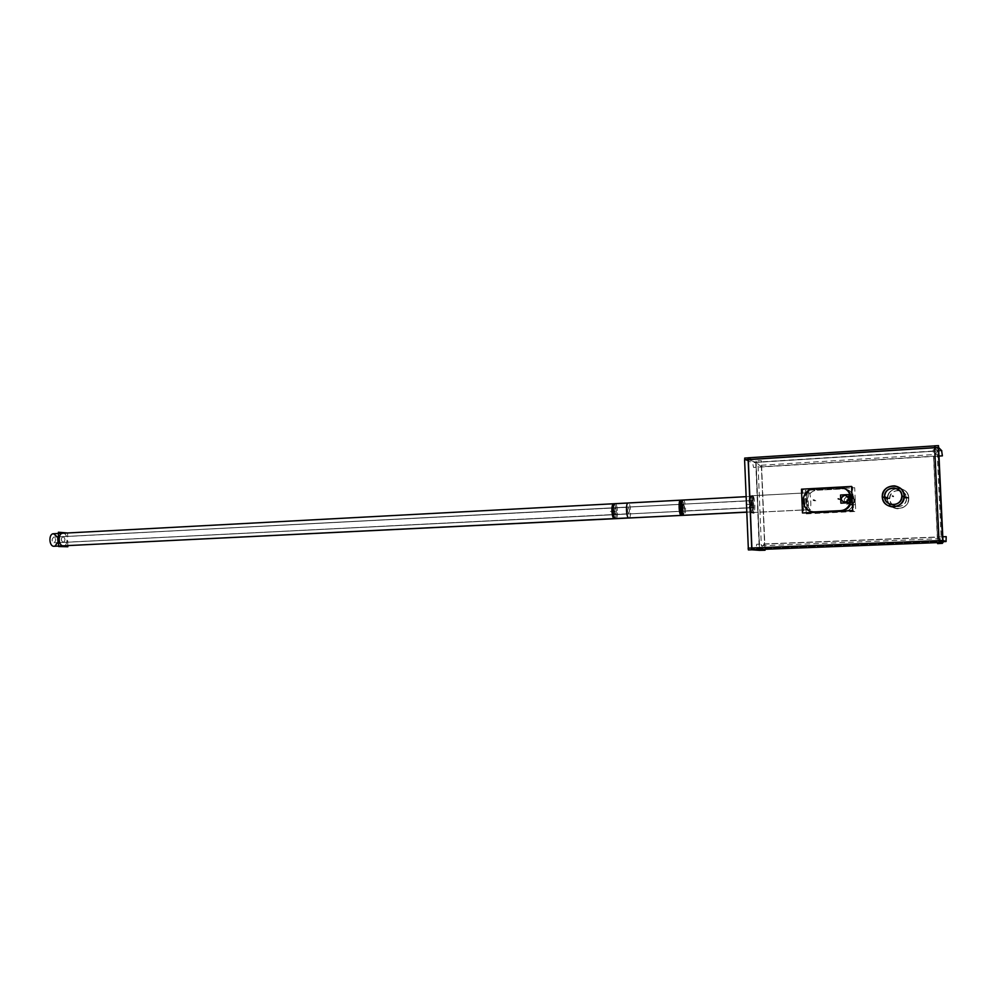 <?xml version="1.0" encoding="UTF-8"?>
<svg xmlns="http://www.w3.org/2000/svg" width="996" height="996" viewBox="0 0 996 996"><rect width="100%" height="100%" fill="white"/><g stroke="black" fill="none" stroke-linecap="round" stroke-linejoin="round"><path stroke-width="0.75" stroke-dasharray="4.98 3.74" d="M751.88 548.012L759.475 548.622L755.964 462.381L761.43 466.8L933.688 456.193L937.485 537.18L764.592 544.115L761.43 466.8L933.688 456.193L937.485 537.18L764.592 544.115L761.43 466.8L755.964 462.381L937.958 450.939L933.688 456.193L937.958 450.939L942.216 541.5L937.485 537.18L942.216 541.5L759.475 548.622L764.592 544.115L759.475 548.622L755.964 462.381L937.958 450.939L942.216 541.5L759.475 548.622L751.868 547.999M934.597 447.739L937.958 450.939L934.597 447.739M939.029 540.654L942.216 541.5L939.029 540.654M814.143 488.961L815.301 489.347C801.058 489.546 800.834 512.019 815.077 512.193L840.749 511.01C854.991 510.936 855.639 488.613 841.421 488.04L815.301 489.347C800.323 489.621 801.319 513.45 816.272 512.193L840.749 511.01C856.025 510.836 854.954 486.608 839.74 488.015L814.143 488.961L817.778 490.181C803.672 490.381 803.448 512.616 817.554 512.791L842.99 511.633C857.083 511.558 857.73 489.459 843.649 488.887L817.778 490.181C802.938 490.443 803.934 514.036 818.737 512.791L842.99 511.633C858.129 511.458 857.058 487.48 841.994 488.862L817.778 490.181L814.143 488.961M837.897 487.654L843.724 488.912C858.241 489.534 856.834 512.442 842.317 511.658L838.893 510.711M815.126 511.907L818.737 512.791L815.126 511.907M840.176 510.687L814.616 511.919M748.307 459.629L755.964 462.381L748.307 459.629M752.229 512.492C750.162 512.517 749.365 495.473 751.457 495.809L751.557 495.809C753.636 495.933 754.395 512.803 752.316 512.504L752.229 512.492C750.088 512.492 749.378 494.863 751.557 495.809C753.686 495.958 754.383 513.289 752.229 512.492L808.677 509.728C803.162 510.562 801.382 492.211 807.856 492.771L807.955 492.783C805.689 492.534 805.889 510.786 808.727 509.728L808.677 509.728C802.764 510.537 801.83 491.538 807.955 492.783C805.465 492.584 806.237 511.284 808.677 509.728M906.547 498.1C906.111 503.528 903.061 506.366 897.396 506.64C892.765 505.956 890.163 503.403 889.59 498.971C890.051 493.468 893.163 490.63 898.94 490.455C903.447 491.19 905.987 493.742 906.547 498.1C907.418 508.533 889.627 509.379 889.59 498.971C888.681 488.6 906.46 487.642 906.547 498.1L901.99 495.933M850.833 497.153C846.065 499.631 846.015 502.158 850.696 504.711L851.169 504.711C855.925 502.245 855.987 499.731 851.343 497.153L850.833 497.153C845.94 499.93 846.04 502.445 851.169 504.711C856.074 501.934 855.962 499.419 850.833 497.153L847.957 496.12C843.126 498.647 843.077 501.2 847.82 503.777L848.293 503.789C853.124 501.299 853.186 498.747 848.48 496.133L847.957 496.12C843.002 498.934 843.114 501.486 848.293 503.789L851.169 504.711M908.75 497.988C908.053 492.522 904.866 489.31 899.201 488.364C891.918 488.563 887.984 492.136 887.411 499.083C888.133 504.673 891.42 507.898 897.259 508.732C904.38 508.383 908.203 504.798 908.75 497.988C908.626 484.815 886.266 486.048 887.411 499.083L882.319 496.942L887.411 499.083C887.448 512.168 909.846 511.122 908.75 497.988L904.244 495.809L908.75 497.988C908.626 484.815 886.266 486.048 887.411 499.083C887.448 512.168 909.846 511.122 908.75 497.988C908.626 484.815 886.266 486.048 887.411 499.083C887.448 512.168 909.846 511.122 908.75 497.988M751.582 496.382C753.511 496.494 754.221 512.205 752.279 511.932L752.204 511.919C750.274 511.944 749.54 496.07 751.494 496.382L751.582 496.382C753.561 496.518 754.221 512.666 752.204 511.919C750.212 511.919 749.552 495.498 751.582 496.382L682.023 500.104C684.401 500.216 684.999 516.053 682.596 515.343M682.696 515.355C685.024 515.604 684.339 500.191 682.023 500.104L63.022 533.234C68.077 533.134 68.487 545.883 63.433 545.82M63.184 542.434C60.781 540.517 60.706 538.587 62.972 536.62L63.084 536.62C65.475 538.55 65.549 540.479 63.271 542.434L63.184 542.434C60.744 540.417 60.706 538.475 63.084 536.62C65.512 538.637 65.537 540.579 63.184 542.434C60.744 540.417 60.706 538.475 63.084 536.62C65.512 538.637 65.537 540.579 63.184 542.434C60.744 540.417 60.706 538.475 63.084 536.62C65.512 538.637 65.537 540.579 63.184 542.434L615.491 514.621C614.121 512.143 614.046 509.84 615.242 507.711C616.599 510.189 616.686 512.492 615.491 514.621C614.121 512.143 614.046 509.84 615.242 507.711L63.084 536.62L615.242 507.711C616.599 510.189 616.686 512.492 615.491 514.621L63.184 542.434M751.756 500.565L752.08 507.736L751.756 500.565C750.922 502.756 751.021 505.146 752.042 507.736L682.447 511.247C681.252 508.707 681.152 506.366 682.173 504.213C683.368 506.74 683.468 509.093 682.447 511.247L615.491 514.621C614.121 512.143 614.046 509.84 615.242 507.711C616.599 510.189 616.686 512.492 615.491 514.621C614.146 512.268 614.046 509.964 615.179 507.711L615.242 507.711C616.574 510.077 616.673 512.38 615.54 514.621L682.447 511.247C681.252 508.707 681.152 506.366 682.173 504.213L615.242 507.711L682.173 504.213C683.368 506.74 683.468 509.093 682.447 511.247C681.252 508.707 681.152 506.366 682.173 504.213C683.368 506.74 683.468 509.093 682.447 511.247L682.135 504.2L682.447 511.247L752.042 507.736C752.864 505.545 752.764 503.154 751.756 500.565L682.173 504.213L751.756 500.565C750.922 502.756 751.021 505.146 752.042 507.736C752.864 505.545 752.764 503.154 751.756 500.565C750.922 502.756 751.021 505.146 752.042 507.736C752.864 505.545 752.764 503.154 751.756 500.565L62.972 536.62M850.845 497.39C846.376 499.718 846.326 502.071 850.721 504.474L851.157 504.474C855.626 502.171 855.676 499.805 851.319 497.39L850.845 497.39C846.251 499.992 846.351 502.345 851.157 504.474C855.751 501.872 855.651 499.506 850.845 497.39L844.757 495.224M946.063 541.376L756.151 548.771L748.32 548.136M941.793 450.765L752.665 462.654L744.759 459.791M748.071 457.874L756.051 460.712L759.699 550.352M934.509 445.897L937.933 449.196L942.365 543.318M765.015 549.282L761.392 460.7L755.678 460.662L759.326 550.34M942.789 536.782L756.723 544.252L755.976 548.933L943.025 541.662M761.355 545.796L941.195 538.649L937.224 454.35L758.081 465.456L761.355 545.796M942.453 542.409L938.058 449.109L933.202 449.831L937.56 542.608M941.594 450.503L752.466 462.405L753.599 467.473L938.991 456.068M901.903 496.406L906.646 498.66C906.31 494.041 903.77 491.327 899.027 490.493C893.001 490.742 889.901 493.755 889.727 499.519L884.485 497.303M884.448 496.257L889.677 498.498C890.026 503.192 892.628 505.918 897.483 506.678C903.409 506.329 906.447 503.316 906.597 497.639L901.853 495.361M851.406 497.178L848.418 496.108C853.198 498.896 853.049 501.449 847.97 503.777L850.958 504.735C855.962 502.432 856.112 499.917 851.406 497.178L848.418 496.108M850.758 504.723L847.77 503.764C842.952 501.013 843.089 498.461 848.169 496.095L851.157 497.166C846.139 499.494 846.002 502.009 850.758 504.723L847.77 503.764M806.274 513.849L855.738 511.471L854.693 487.716L805.291 490.406L806.274 513.849M843.649 488.887L839.167 487.579L813.632 488.974L817.367 490.231L842.541 488.862L839.13 487.567M814.803 488.912L818.575 490.181C804.046 489.534 803.075 512.604 817.629 512.816L819.534 512.753L815.786 511.832M839.08 510.724L843.537 511.62L818.326 512.84L814.566 511.907M809.736 509.628L751.196 512.554C753.35 512.84 752.466 495.373 750.349 495.859L750.337 495.859C748.195 495.547 749.092 513.077 751.196 512.554L809.885 509.678C811.665 509.989 810.756 492.236 809.026 492.709L750.337 495.859L809.026 492.709C807.246 492.373 808.154 510.189 809.885 509.678L751.196 512.554L809.736 509.628M904.169 496.431L908.85 498.672C908.439 492.883 905.252 489.459 899.301 488.414C891.694 488.712 887.772 492.485 887.561 499.755L882.257 497.552M882.195 496.245L887.498 498.473C887.934 504.399 891.221 507.836 897.359 508.769C904.791 508.321 908.601 504.536 908.788 497.39L904.107 495.112M750.474 512.591L754.009 513.276L753.3 495.809L749.751 494.925L750.474 512.591M746.241 496.68L680.542 500.179C682.92 499.706 683.729 515.654 681.326 515.418L753.711 511.857C755.69 512.118 754.856 495.846 752.914 496.307C750.922 496.008 751.756 512.342 753.711 511.857L746.863 512.069M683.405 500.042L683.281 500.029C685.622 499.743 686.481 515.256 684.053 515.281L614.42 518.704C617.234 518.655 616.375 503.453 613.661 503.752L683.63 500.154M54.892 546.132L628.924 517.995C631.613 518.219 630.817 502.494 628.152 502.98L53.772 533.731L628.277 502.98M57.606 542.72L57.307 536.919M628.551 503.092L53.535 533.731M67.803 545.609L67.591 532.985M628.7 507.201L53.722 537.105C51.331 539.62 51.58 541.513 54.444 542.795L628.937 513.849C627.418 512.218 627.231 509.94 628.364 507.014L53.722 537.105L628.7 507.201M684.04 511.073L614.221 514.683C612.826 512.454 612.702 510.151 613.872 507.773L683.493 504.138C684.725 506.416 684.837 508.769 683.854 511.172C682.634 508.894 682.509 506.541 683.493 504.138L613.872 507.773C615.279 510.014 615.391 512.317 614.221 514.683L684.04 511.073M753.374 500.677L680.766 504.275L681.127 511.309L753.661 507.562L753.125 500.49L753.499 507.674L681.127 511.309L680.766 504.275L753.374 500.677M753.25 507.487L680.828 511.135L753.25 507.487M683.306 504.237L613.648 507.873L683.306 504.237M628.401 513.774L54.021 542.895C56.398 540.405 56.162 538.5 53.298 537.205L628.152 507.113C629.684 508.769 629.87 511.048 628.725 513.948L54.021 542.895L628.401 513.774M855.278 504.698L847.073 505.097L846.737 497.178L854.929 496.743L855.278 504.698M844.185 495.224L851.443 497.44C855.9 500.117 855.701 502.482 850.833 504.511L845.405 502.42M844.496 502.47L850.833 504.511C846.339 501.847 846.525 499.482 851.406 497.427L851.443 497.44M814.853 488.936L816.06 489.335C801.382 488.675 800.411 511.981 815.102 512.193L813.894 511.894L815.836 511.844M840.363 487.629L841.446 488.04C856.112 488.675 854.68 511.807 840.026 511.023L838.931 510.724M853.622 510.848L803.697 513.251L802.689 489.571L852.564 486.857L853.622 510.848M884.56 496.83L889.59 498.971M848.293 503.789C853.261 500.976 853.149 498.423 847.957 496.12M842.99 511.633L839.703 510.711L842.99 511.633M838.694 487.617L839.74 488.015M751.557 495.809L807.955 492.783M884.448 496.78L889.689 499.008L884.448 496.78M848.131 499.955L847.123 499.619L848.131 499.955M851.219 504.723L848.231 503.764L851.219 504.723M814.628 500.428L815.786 500.764M814.068 488.936L817.841 490.206M839.205 499.158L840.25 499.506M838.632 487.592L842.056 488.887M751.893 504.15L744.809 504.511L751.893 504.15M809.101 492.721L750.449 495.871L809.101 492.721M882.207 496.892L887.511 499.12L882.207 496.892M752.204 511.919L746.875 512.181L752.279 511.932M615.74 518.642C618.429 518.879 617.781 503.752 615.092 503.69C617.844 503.764 618.404 519.314 615.628 518.642M63.022 533.234C68.201 533.146 68.413 546.256 63.234 545.82M753.001 496.307L680.654 500.179L753.001 496.307M615.366 511.16L608.805 511.496L615.366 511.16M628.426 507.026L53.821 537.105L628.426 507.026M753.175 500.49L680.816 504.275L753.175 500.49M851.157 504.474L845.081 502.507M850.995 500.926L850.024 500.602L850.995 500.926M850.958 497.427L844.633 495.174L850.958 497.427M815.326 489.36L814.118 488.949M898.94 490.455L894.159 488.065M897.396 506.64L892.578 504.711M848.48 496.133L851.343 497.153M847.82 503.777L850.696 504.711M813.919 511.907L817.554 512.791M808.727 509.728L752.316 512.504M807.856 492.771L751.457 495.809M899.201 488.364L894.433 485.911M897.259 508.732L892.441 506.877M751.494 496.382L62.785 533.246M752.08 507.736L63.271 542.434M844.633 502.507L850.721 504.474M845.243 495.224L851.319 497.39M894.059 488.015L899.027 490.493M892.478 504.673L897.483 506.678M813.844 511.882L817.629 512.816M840.313 487.617L843.724 488.912M809.026 492.709L750.349 495.859L809.026 492.709M894.346 485.861L899.301 488.414M892.341 506.84L897.359 508.769M753.711 511.857L746.875 512.193L753.711 511.857M752.914 496.307L746.241 496.655L752.914 496.307"/><path stroke-width="1.49" d="M751.868 547.999L748.307 459.629L934.597 447.739L748.307 459.629L751.868 547.999L938.954 540.679L751.88 548.012M934.659 447.739L939.029 540.654L934.659 447.739M814.828 488.924L837.897 487.654L814.828 488.924C800.124 488.277 799.141 511.683 813.894 511.894C799.614 511.732 799.838 489.161 814.143 488.961C799.838 489.161 799.614 511.732 813.919 511.907L815.836 511.844M839.703 510.711L815.126 511.907L839.703 510.711M838.694 487.617L840.387 487.642C854.381 488.189 854.182 510.089 840.176 510.687C854.182 510.089 854.381 488.189 840.387 487.642L838.694 487.617C853.684 486.197 855.215 509.964 840.176 510.687C855.215 509.964 853.684 486.197 838.694 487.617M884.56 496.83C885.033 491.165 888.233 488.239 894.159 488.065C898.803 488.824 901.405 491.439 901.99 495.933C901.542 501.511 898.404 504.437 892.578 504.711C887.822 504.026 885.145 501.386 884.56 496.83C883.626 486.16 901.89 485.164 901.99 495.933C902.874 506.665 884.597 507.537 884.56 496.83M882.319 496.942C882.917 489.808 886.95 486.123 894.433 485.911C900.26 486.882 903.534 490.181 904.244 495.809C903.683 502.818 899.749 506.503 892.441 506.877C886.44 506.005 883.066 502.694 882.319 496.942C881.149 483.533 904.119 482.251 904.244 495.809C905.364 509.33 882.356 510.413 882.319 496.942C881.149 483.533 904.119 482.251 904.244 495.809C905.364 509.33 882.356 510.413 882.319 496.942C881.149 483.533 904.119 482.251 904.244 495.809C905.364 509.33 882.356 510.413 882.319 496.942M615.628 518.642L63.234 545.82C58.179 546.007 57.718 533.184 62.785 533.246L63.022 533.234C57.805 532.711 58.029 545.995 63.234 545.82L615.628 518.642C612.864 518.679 612.303 502.88 615.092 503.69L614.968 503.69C612.266 503.428 612.951 518.704 615.628 518.642L682.596 515.343C680.206 515.355 679.596 499.27 682.023 500.104L681.911 500.104C679.571 499.818 680.28 515.38 682.596 515.343L746.875 512.181L682.596 515.343M844.757 495.224C840.163 497.627 840.126 500.054 844.633 502.507L845.081 502.507C849.663 500.141 849.725 497.714 845.243 495.224L844.757 495.224C840.039 497.9 840.151 500.328 845.081 502.507C849.8 499.83 849.688 497.402 844.757 495.224M946.063 541.376L942.901 540.504L748.158 548.136L748.394 549.929L943.05 542.384L938.493 445.635L934.509 445.822L939.041 542.521L942.365 543.343M748.32 548.136L744.597 459.791L938.518 447.428L941.793 450.765M744.759 459.791L744.697 458.085L748.071 457.874M759.699 550.365L751.793 549.78L748.071 457.811L934.509 445.897M759.326 550.352L765.053 550.24L765.015 549.282M943.025 541.662L946.063 541.538L946.2 536.645L942.789 536.782M937.56 542.608L937.61 543.617L942.49 543.318L942.453 542.409M938.991 456.068L942.39 455.857L941.594 450.503M901.903 496.406C901.554 491.651 898.952 488.849 894.059 488.015C887.859 488.264 884.672 491.364 884.485 497.303M884.448 496.257C884.797 501.1 887.473 503.901 892.478 504.673C898.566 504.325 901.691 501.212 901.853 495.361M814.566 511.907L840.126 510.674C854.17 510.077 854.356 488.177 840.363 487.629L813.632 488.974L839.13 487.567M814.803 488.912C800.074 488.252 799.091 511.67 813.844 511.882L815.786 511.832M838.893 510.711C853.622 511.496 855.054 488.239 840.313 487.617L837.885 487.654M904.169 496.431C903.745 490.455 900.471 486.932 894.346 485.861C886.515 486.173 882.481 490.069 882.257 497.552M882.195 496.245C882.643 502.333 886.029 505.868 892.341 506.84C899.998 506.366 903.92 502.457 904.107 495.112M746.863 512.069L681.326 515.418C678.961 515.916 678.152 499.905 680.542 500.179L746.241 496.68M684.053 515.281C681.712 515.567 680.866 500.042 683.281 500.029L613.661 503.752C610.847 503.789 611.706 519.016 614.42 518.704L684.053 515.281M683.144 500.054L613.499 503.777L683.144 500.054M628.538 517.895L54.17 546.269C48.978 546.841 48.318 533.694 53.535 533.731L628.152 502.98C625.463 502.731 626.272 518.505 628.924 517.995L54.17 546.269L628.538 517.895M54.892 546.132L57.606 542.72M57.307 536.919L53.535 533.731L628.152 502.98L53.535 533.731M67.591 532.985L58.391 532.225L58.627 546.518L67.828 546.767L67.803 545.609M845.405 502.42L844.496 502.47C839.877 499.731 840.076 497.303 845.081 495.186C849.713 497.95 849.501 500.378 844.496 502.47L844.496 502.47M840.537 495.012L840.885 503.167L849.314 502.731L848.953 494.564L840.537 495.012M844.185 495.224L845.118 495.186M852.638 510.562L802.49 512.977L801.481 489.185L851.58 486.446L852.638 510.562M814.591 511.919C799.875 512.542 799.427 489.198 814.143 488.961C799.427 489.198 799.875 512.542 814.591 511.919L840.176 510.687M892.478 496.033L893.3 496.394L892.478 496.033M814.628 500.428L813.471 500.092M839.205 499.158L838.146 498.809M615.74 518.642L682.696 515.355M746.875 512.193L681.326 515.418L746.875 512.193M746.241 496.655L680.542 500.179L746.241 496.655"/></g></svg>
